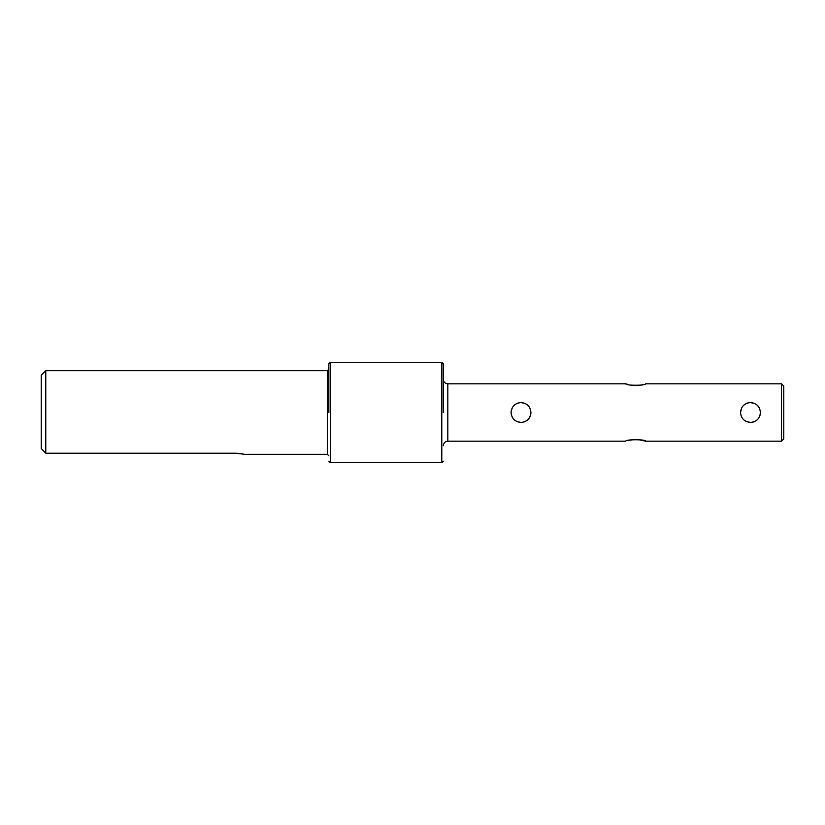 <?xml version="1.0" encoding="UTF-8"?>
<svg xmlns="http://www.w3.org/2000/svg" width="825" height="825" viewBox="0 0 825 825"><rect width="100%" height="100%" fill="white"/><g stroke="black" fill="none" stroke-linecap="round" stroke-linejoin="round"><path stroke-width="1.24" d="M328.855 412.5L328.855 363.804L328.855 412.5M443.293 412.5L443.293 363.804L443.293 412.5M41.25 448.563L45.767 453.224L41.25 448.563L41.25 375.189L45.767 370.673L45.767 453.224L234.97 453.224L243.777 454.162M242.901 453.987L241.725 453.781M240.281 453.564L238.631 453.389M237.755 453.317L234.97 453.224M781.492 383.811L781.492 441.189L783.75 438.931L783.75 386.069L781.492 383.811L645.676 383.811C646.295 385.729 625.195 385.739 625.793 383.811L447.81 383.811L447.81 441.189L625.793 441.189C625.175 439.271 646.274 439.261 645.676 441.189L637.694 439.478M635.735 439.405L628.691 440.313M760.413 412.5C759.835 418.543 756.525 421.853 750.472 422.441C744.439 421.864 741.128 418.543 740.541 412.5C741.118 406.457 744.428 403.147 750.472 402.559C756.515 403.136 759.825 406.457 760.413 412.5L760.341 413.717M530.929 412.5C530.351 418.543 527.041 421.853 520.998 422.441C514.955 421.864 511.644 418.543 511.057 412.5C511.634 406.457 514.944 403.147 520.998 402.559C527.031 403.136 530.341 406.457 530.929 412.5L530.857 413.717M512.397 417.481L513.985 419.543M516.79 421.503L520.998 422.441M523.896 422.008L525.473 421.369M526.536 420.75L528.021 419.523M529.877 416.945L530.166 416.316M530.496 415.408L530.733 414.501M741.881 417.481L742.201 418.007M742.222 418.038L743.459 419.543M746.274 421.503L750.472 422.441M753.38 422.008L754.947 421.369M756.009 420.75L757.505 419.523M759.361 416.945L759.65 416.316M759.98 415.408L760.207 414.501M747.574 402.992L745.996 403.631M744.934 404.25L743.449 405.477M741.592 408.055L740.541 412.5M518.09 402.992L516.522 403.631M515.46 404.25L513.965 405.477M512.108 408.055L511.057 412.5M625.793 383.811L628.712 384.687M630.197 385.028L633.796 385.522M635.735 385.595L637.684 385.522M638.87 385.409L639.488 385.327M639.612 385.316L642.778 384.687M759.072 407.519L757.484 405.457M754.679 403.497L750.472 402.559M529.588 407.519L529.268 406.993M529.248 406.962L528.01 405.457M525.195 403.497L520.998 402.559M328.855 455.833L327.35 454.327L327.35 370.673L45.767 370.673M443.293 363.804L441.787 362.299L441.787 462.701L330.361 462.701L330.361 362.299L328.855 363.804M447.81 441.189C445.067 441.457 443.561 442.963 443.293 445.706M327.35 454.327L244.53 454.327M781.492 441.189L645.676 441.189M327.35 370.673L328.855 369.167M330.361 462.701L328.855 461.196M441.787 362.299L330.361 362.299M441.787 462.701L443.293 461.196M447.81 383.811C445.067 383.543 443.561 382.037 443.293 379.294"/></g></svg>
